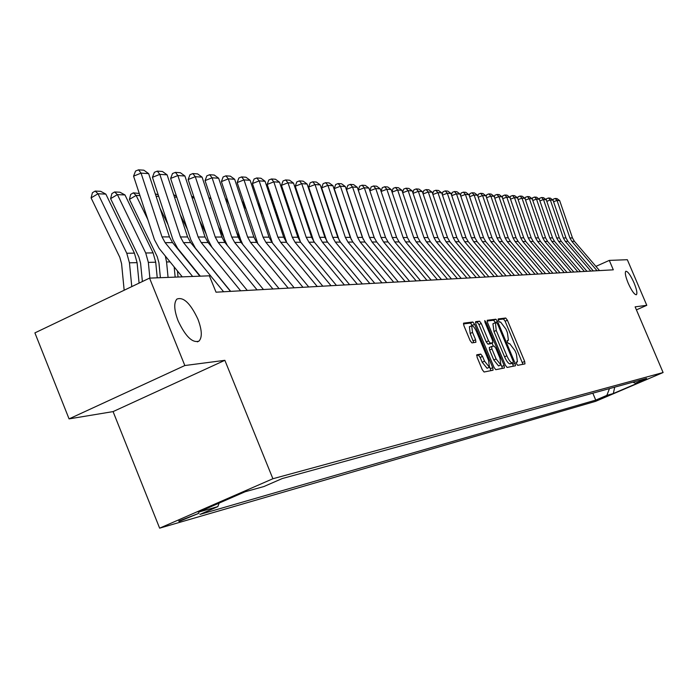 <?xml version="1.0" encoding="UTF-8"?>
<svg xmlns="http://www.w3.org/2000/svg" width="698" height="698" viewBox="0 0 698 698"><rect width="100%" height="100%" fill="white"/><g stroke="black" fill="none" stroke-linecap="round" stroke-linejoin="round"><path stroke-width="1.05" d="M516.546 363.798L517.715 365.333L524.966 363.894L524.678 361.459L507.376 320.216L505.718 318.018L498.206 318.934L498.433 320.6L499.611 322.162L500.588 322.04L505.937 329.133L507.385 332.588L508.441 340.266L507.254 340.493L507.481 342.177L508.65 343.73L509.619 343.573L514.941 350.605L516.398 354.069L517.445 361.843L516.311 362.088L516.546 363.798M197.918 319.169C190.423 303.29 183.399 296.598 176.864 299.102C173.689 302.88 174.099 310.121 178.103 320.818C185.528 336.541 192.491 343.294 198.982 341.095C202.376 337.387 202.019 330.075 197.918 319.169M633.993 282.742C630.53 275.134 627.816 271.295 625.836 271.243C624.71 272.534 625.504 276.521 628.209 283.231C631.681 290.848 634.395 294.687 636.367 294.748C637.501 293.457 636.716 289.461 633.993 282.742M179.29 521.362L198.982 513.266L178.714 521.118L179.29 521.362M476.874 354.75L477.118 357.332L482.283 369.704L484.08 372.008L493.05 370.219L492.736 367.671L474.614 324.317L472.843 322.005L463.585 323.148L463.9 325.661L470.12 340.563L471.927 342.893L475.905 342.273L475.591 339.76L472.529 332.423L471.674 325.748C473.052 325.608 474.71 327.641 476.638 331.855L488.583 360.447L489.429 367.253L484.543 361.18L482.536 356.381L480.756 354.087L476.769 354.793M224.861 360.316L184.83 365.534L149.547 278.118L34.9 332.885L69.067 418.887L113.076 411.602L159.633 528.168L272.892 478.741L224.861 360.316L113.076 411.602M636.41 309.868L646.784 305.323L635.128 306.85L663.1 372.531L272.892 478.741M646.784 305.323L627.327 259.708L609.302 260.398L595.926 266.383M149.547 278.118L209.374 275.815L216.031 292.192L613.306 269.821L609.302 260.398M505.378 365.22L507.088 367.445L515.456 365.778L515.124 363.318L497.569 321.446L495.885 319.213L487.256 320.269L487.579 322.694L505.378 365.22M504.392 367.977L495.781 369.687L494.036 367.418L475.949 324.151L475.626 321.682L479.526 321.193L481.271 323.488L488.548 340.877L490.284 343.146L492.814 342.735L492.491 340.275L484.962 322.275L484.735 320.574L485.991 322.144L504.122 365.464L504.392 367.977M608.298 395.469L595.769 400.6L608.298 395.469M159.633 528.168L595.664 401.315L663.1 372.531M632.859 382.172L635.328 383.211L646.584 378.403L282.193 478.566L263.914 486.532L245.12 491.758L198.241 512.219L217.855 506.608L199.942 514.409L595.743 400.111L606.859 395.365L609.467 388.603M635.328 383.211L641.479 381.492L613.324 393.515L606.859 395.365M184.83 365.534L69.067 418.887M592.82 393.183L595.743 400.111M219.12 503.11L217.855 506.608M614.72 387.163L613.324 393.515M522.942 364.295L505.143 321.211L503.485 319.012L498.136 319.667M511.049 363.641L513.3 362.663L513.074 360.945L497.648 324.125L496.461 322.563L495.423 322.694L493.617 320.216L487.099 321.019M513.353 366.197L512.332 363.082M495.423 322.694L496.252 330.477L506.853 355.788C508.903 360.316 510.7 362.681 512.253 362.864L513.266 362.672M495.083 322.842L492.928 323.776L493.975 331.489L496.252 330.477M510.988 363.667L509.976 363.867C508.414 363.675 506.617 361.32 504.567 356.791L493.975 331.489M475.46 322.441L479.526 321.193M490.537 343.73L487.963 344.166L486.227 341.898L478.959 324.518L477.214 322.232M492.029 343.084L493.338 346.208M501.085 364.731L501.818 366.467L504.122 365.464M496.104 358.947L500.867 364.914L500.004 358.24L495.859 348.328L494.14 346.077L491.61 346.496L491.933 348.983L496.104 358.947L493.783 359.967L498.555 365.926L500.867 364.914M491.575 346.522L489.298 347.517L489.621 350.003L491.933 348.983M493.783 359.967L489.621 350.003M502.316 368.387L501.818 366.467M489.429 367.253L487.073 368.282L482.187 362.218L480.18 357.428L478.4 355.125L476.612 355.43M469.422 326.751L470.173 333.469L472.529 332.423M473.733 342.622L470.173 333.469M472.467 325.809L470.504 323.052L463.411 323.924M490.895 370.655L489.682 367.008M597.069 270.737L571.845 241.351L569.908 237.957L557.03 200.439L553.566 201.731M599.538 270.597L574.419 241.342L572.491 237.966L559.665 200.614L557.03 200.439L555.154 198.468L557.004 198.598L559.665 200.614M552.973 200.134L553.278 199.174L555.154 198.468M590.805 271.086L565.31 241.377L563.347 237.948L550.338 199.994L546.804 201.321M593.326 270.946L567.945 241.368L565.991 237.948L553.034 200.178L550.338 199.994L548.454 198.005L550.338 198.136L553.034 200.178M546.237 199.715L546.551 198.721L548.454 198.005M584.392 271.452L558.627 241.395L556.646 237.931L543.498 199.549L539.877 200.902M586.974 271.304L561.314 241.386L559.351 237.931L546.255 199.733L543.498 199.549L541.596 197.534L543.524 197.674L546.255 199.733M539.336 199.331L539.676 198.258L541.596 197.534M577.822 271.819L551.786 241.421L549.788 237.905L536.5 199.087L532.792 200.483M580.466 271.67L554.544 241.412L552.554 237.913L539.318 199.27L536.5 199.087L534.572 197.054L536.553 197.194L539.318 199.27M532.269 198.956L532.635 197.778L534.572 197.054M571.112 272.194L544.789 241.438L542.774 237.887L529.337 198.616L525.542 200.047M573.817 272.046L547.607 241.429L545.6 237.896L532.216 198.808L529.337 198.616L527.4 196.566L529.424 196.705L532.216 198.808M525.036 198.564L525.437 197.298L527.4 196.566M564.237 272.586L537.635 241.464L535.584 237.87L521.999 198.136L518.117 199.602M567.003 272.429L540.514 241.456L538.481 237.878L524.957 198.328L521.999 198.136L520.054 196.059L522.121 196.199L524.957 198.328M517.637 198.18L518.073 196.801L520.054 196.059M557.196 272.979L530.297 241.491L528.229 237.852L514.496 197.647L510.517 199.139M560.032 272.822L533.255 241.482L531.195 237.861L517.523 197.839L514.496 197.647L512.524 195.536L514.653 195.684L517.523 197.839M510.055 197.778L510.526 196.295L512.524 195.536M549.989 273.389L522.785 241.508L520.699 237.835L506.809 197.141L502.735 198.677M552.886 273.223L525.812 241.499L523.736 237.844L509.906 197.342L506.809 197.141L504.829 195.012L507.001 195.161L509.906 197.342M502.29 197.368L502.804 195.772L504.829 195.012M542.599 273.808L515.098 241.534L512.978 237.809L498.93 196.627L494.76 198.197M545.574 273.633L518.195 241.525L516.092 237.817L502.106 196.836L498.93 196.627L496.932 194.472L499.166 194.62L502.106 196.836M494.332 196.958L494.891 195.239L496.932 194.472M535.026 274.227L507.21 241.56L505.073 237.791L490.86 196.094L486.585 197.709M538.079 274.061L510.386 241.552L508.257 237.8L494.114 196.304L490.86 196.094L488.844 193.913L491.13 194.07L494.114 196.304M486.183 196.531L486.776 194.698L488.844 193.913M527.269 274.663L499.131 241.587L496.967 237.774L482.588 195.553L478.209 197.211M530.393 274.489L502.385 241.578L500.23 237.782L485.921 195.772L482.588 195.553L480.556 193.346L482.903 193.503L485.921 195.772M477.825 196.103L478.47 194.131L480.556 193.346M519.303 275.117L490.842 241.613L488.652 237.748L474.108 194.995L469.614 196.696M522.514 274.933L494.184 241.604L492.003 237.756L477.528 195.222L474.108 194.995L472.057 192.761L474.465 192.927L477.528 195.222M469.257 195.667L469.946 193.564L472.057 192.761M511.145 275.579L482.344 241.639L480.128 237.721L465.409 194.419L460.793 196.173M514.435 275.387L485.764 241.63L483.566 237.739L468.916 194.655L465.409 194.419L463.341 192.159L465.81 192.325L468.916 194.655M460.471 195.213L461.204 192.971L463.341 192.159M502.761 276.05L473.619 241.674L471.377 237.704L456.483 193.835L451.746 195.641M506.137 275.858L477.135 241.656L474.902 237.713L460.078 194.07L456.483 193.835L454.398 191.549L456.928 191.714L460.078 194.07M451.449 194.759L452.243 192.369L454.398 191.549M494.167 276.53L464.667 241.7L462.399 237.678L447.322 193.233L442.462 195.091M497.63 276.338L468.279 241.691L466.02 237.686L451.013 193.477L447.322 193.233L445.228 190.912L447.819 191.095L451.013 193.477M442.192 194.288L443.038 191.749L445.228 190.912M485.337 277.027L455.48 241.726L453.185 237.652L437.916 192.622L432.926 194.524M488.897 276.827L459.179 241.717L456.902 237.669L441.712 192.866L437.916 192.622L435.805 190.266L438.466 190.449L441.712 192.866M432.681 193.817L433.589 191.112L435.805 190.266M362.384 237.355L362.864 238.332M349.044 233.673L349.916 235.427M335.258 229.755L336.541 232.329M314.606 204.819L314.144 205.09M322.589 228.674L320.879 225.227M313.132 202.071L313.603 201.801M321.001 225.585L322.712 229.031M301.423 204.619L300.829 204.959M308.019 224.372L305.846 219.983M299.826 201.966L300.402 201.565M306.23 221.144L308.403 225.524M287.812 204.427L287.087 204.837M292.933 219.783L290.272 214.399M286.459 202.952L286.799 201.382M290.944 216.397L293.605 221.79M273.764 204.235L272.892 204.732M277.307 214.888L274.122 208.432M272.648 204.008L273.066 202.141M275.091 211.346L278.275 217.802M259.246 204.052L258.548 204.462L258.879 202.961M261.113 209.662L258.548 204.462M258.661 205.954L262.396 213.544M241.604 200.186L245.94 208.99M253.679 236.561L256.166 241.621M225.471 198.782L226.51 199.349L228.857 204.139M236.378 231.684L242.468 244.099M226.51 199.349L225.646 199.314M208.815 197.482L211.136 198.939M218.395 226.44L224.058 237.992M211.005 198.677L209.182 198.598M199.707 220.804L206.084 233.856M194.227 197.953L192.133 197.857M191.557 196.121L194.079 197.499M198.311 251.725L198.598 252.318M180.258 214.74L187.422 229.406M194.419 269.454L194.358 268.861M176.795 197.194L174.448 197.089M173.654 194.69L176.481 196.225M476.263 277.542L446.039 241.761L443.71 237.634L428.258 191.985L423.128 193.948M479.919 277.333L449.844 241.744L447.531 237.643L432.149 192.238L428.258 191.985L426.12 189.603L428.86 189.786L432.149 192.238M422.918 193.329L423.887 190.458L426.12 189.603M466.945 278.066L436.337 241.787L433.981 237.608L418.329 191.331L413.059 193.355M470.696 277.856L440.246 241.778L437.908 237.617L422.334 191.592L418.329 191.331L416.183 188.914L418.992 189.114L422.334 191.592M412.884 192.831L413.914 189.786L416.183 188.914M457.356 278.607L426.365 241.822L423.983 237.582L408.129 190.659L402.711 192.744M461.221 278.389L430.387 241.813L428.014 237.59L412.248 190.929L408.129 190.659L405.966 188.216L408.854 188.416L412.248 190.929M402.572 192.325L403.671 189.097L405.966 188.216M447.505 279.156L416.113 241.857L413.705 237.556L397.642 189.978L392.067 192.116M451.475 278.938L420.248 241.84L417.849 237.564L401.874 190.249L397.642 189.978L395.461 187.492L398.427 187.701L401.874 190.249M391.962 191.802L393.131 188.39L395.461 187.492M437.367 279.732L405.573 241.892L403.121 237.521L386.849 189.263L381.117 191.47M441.459 279.497L409.822 241.874L407.388 237.538L391.203 189.551L386.849 189.263L384.65 186.75L387.704 186.959L391.203 189.551M381.056 191.278L382.295 187.657L384.65 186.75M426.932 280.317L394.719 241.927L392.241 237.495L375.751 188.539L369.853 190.816M431.146 280.081L399.099 241.909L396.63 237.503L380.227 188.835L375.751 188.539L373.535 185.982L376.676 186.2L380.227 188.835M369.827 190.737L371.144 186.907L373.535 185.982M416.191 280.919L383.542 241.962L381.038 237.468L364.321 187.788L358.283 190.126L374.521 238.419M420.528 280.675L388.053 241.944L385.558 237.477L368.937 188.094L364.321 187.788L362.088 185.197L365.324 185.424L368.937 188.094M358.283 190.126L359.671 186.13L362.088 185.197M405.119 281.547L372.034 241.997L369.495 237.433L352.551 187.012L346.435 189.385L363.204 239.344M409.586 281.294L376.684 241.979L374.154 237.451L357.297 187.326L352.551 187.012L350.291 184.385L353.633 184.621L357.297 187.326M346.435 189.385L347.848 185.336L350.291 184.385M393.716 282.184L360.177 242.031L357.603 237.407L340.423 186.218L334.22 188.626L351.443 239.964M398.322 281.931L364.967 242.023L362.402 237.416L345.318 186.541L340.423 186.218L338.146 183.557L341.584 183.792L345.318 186.541M334.22 188.626L335.668 184.516L338.146 183.557M381.963 282.847L347.953 242.075L345.344 237.372L327.92 185.398L321.638 187.841L339.298 240.513M386.709 282.585L352.891 242.058L350.291 237.381L332.972 185.729L327.92 185.398L325.634 182.693L329.177 182.937L332.972 185.729M321.638 187.841L323.122 183.67L325.634 182.693M369.835 283.536L335.354 242.119L332.702 237.337L315.034 184.551L308.664 187.038L326.769 241.046M374.73 283.257L340.441 242.101L337.806 237.355L320.234 184.891L315.034 184.551L312.721 181.803L316.377 182.056L320.234 184.891M308.664 187.038L310.174 182.797L312.721 181.803M357.315 284.234L322.345 242.154L319.649 237.303L301.728 183.679L295.271 186.2L313.838 241.552M362.367 283.955L327.598 242.136L324.919 237.32L307.103 184.028L301.728 183.679L299.398 180.895L303.168 181.148L307.103 184.028M295.271 186.2L296.816 181.899L299.398 180.895M344.393 284.967L308.917 242.197L306.186 237.268L287.995 182.78L281.451 185.345L300.489 242.031M349.611 284.671L314.336 242.18L311.622 237.285L293.544 183.138L287.995 182.78L285.648 179.944L289.548 180.215L293.544 183.138M281.451 185.345L283.03 180.974L285.648 179.944M331.044 285.718L295.045 242.241L292.27 237.233L273.817 181.846L267.177 184.455L286.704 242.52M336.436 285.412L300.646 242.223L297.889 237.25L279.54 182.222L273.817 181.846L271.452 178.967L275.474 179.246L279.54 182.222M267.177 184.455L268.8 180.014L271.452 178.967M317.241 286.494L280.709 242.293L277.9 237.198L259.159 180.887L252.423 183.539L272.49 243.07M322.816 286.18L286.494 242.276L283.702 237.207L265.074 181.271L259.159 180.887L256.777 177.964L260.93 178.243L265.074 181.271M252.423 183.539L254.081 179.02L256.777 177.964M302.967 287.297L265.886 242.337L263.033 237.154L244.003 179.892L237.172 182.588L257.85 243.707M308.734 286.974L271.871 242.319L269.035 237.172L250.128 180.293L244.003 179.892L241.604 176.917L245.905 177.213L250.128 180.293M237.172 182.588L238.873 177.999L241.604 176.917M288.204 288.134L250.547 242.389L247.65 237.119L228.325 178.863L221.397 181.611L240.688 239.807L242.782 244.475M294.172 287.794L256.742 242.372L253.871 237.128L234.659 179.273L228.325 178.863L225.908 175.844L230.357 176.149L234.659 179.273M221.397 181.611L223.142 176.943L225.908 175.844M272.909 288.989L234.668 242.442L231.727 237.076L212.096 177.798L205.064 180.59L224.66 239.815L227.339 245.478M279.087 288.64L241.089 242.415L238.166 237.093L218.657 178.226L212.096 177.798L209.662 174.727L214.269 175.041L218.657 178.226M205.064 180.59L206.852 175.844L209.662 174.727M191.357 265.17L191.409 265.772M182.257 254.002L182.649 255.006M160.017 208.222L168 224.608M178.051 277.019L177.458 270.981M155.288 193.835L158.219 194.899M158.725 196.408L156.099 196.295M257.065 289.879L218.221 242.494L215.237 237.032L195.292 176.69L188.146 179.543L208.056 239.815L211.93 247.24M263.469 289.522L224.878 242.468L221.903 237.05L202.088 177.135L195.292 176.69L192.84 173.566L197.604 173.898L202.088 177.135M188.146 179.543L189.987 174.709L192.84 173.566M174.168 266.924L175.163 277.132M165.313 256.026L166.56 261.968L168.07 277.403M139.958 195.597L136.127 195.431L147.793 219.434M133.344 192.831L136.127 195.431L129.418 199.392L130.666 194.41L133.344 192.831L139.268 193.494M160.392 277.699L158.935 262.806L157.216 256.655L129.418 199.392M240.644 290.804L201.181 242.546L198.145 236.988L177.868 175.547L170.617 178.452L190.851 239.824L195.396 248.156L230.68 291.371M247.284 290.438L208.074 242.52L205.055 237.006L184.918 176.009L177.868 175.547L175.399 172.371L180.346 172.711L184.918 176.009M170.617 178.452L172.502 173.532L175.399 172.371M124.977 194.951L117.412 194.62L110.598 198.66L111.898 193.582L114.612 191.967L119.934 192.212L124.977 194.951L153.098 252.885L155.715 262.221L157.242 277.821M114.612 191.967L117.412 194.62L145.716 252.99L148.342 262.387L149.878 278.101M142.383 281.538L140.595 263.233L138.85 256.977L110.598 198.66M223.604 291.764L183.495 242.607L180.416 236.936L159.807 174.36L152.443 177.318L173.008 239.833L177.624 248.322L200.309 276.164M230.497 291.38L190.65 242.581L187.588 236.962L167.11 174.84L159.807 174.36L157.312 171.123L162.442 171.481L167.11 174.84M152.443 177.318L154.371 172.31L157.312 171.123M105.852 194.114L97.999 193.774L91.08 197.892L92.424 192.727L95.181 191.078L100.695 191.331L105.852 194.114L134.426 253.138L137.087 262.64L139.085 283.109M95.181 191.078L97.999 193.774L126.766 253.243L129.444 262.814L131.765 286.608M124.165 290.237L121.574 263.678L119.794 257.3L91.08 197.892M192.648 276.452L165.147 242.66L162.015 236.892L141.057 173.13L133.571 176.149L154.494 239.833L159.188 248.488L182.239 276.853M199.89 276.172L172.572 242.642L169.457 236.91L148.639 173.627L141.057 173.13L138.553 169.832L143.875 170.199L148.639 173.627M133.571 176.149L135.56 171.045L138.553 169.832M516.197 362.375L517.297 361.896M503.485 319.012L505.718 318.018M505.143 321.211L507.376 320.216M522.436 362.445L524.678 361.459M493.617 320.216L495.885 319.213M495.31 322.45L497.569 321.446M512.856 364.312L515.124 363.318M504.567 356.791L506.853 355.788M509.976 363.867L512.253 362.864M478.959 324.518L481.271 323.488M486.227 341.898L488.548 340.877M487.963 344.166L490.284 343.146M490.441 343.774L492.744 342.753M485.075 322.555L485.991 322.144M478.4 355.125L480.756 354.087M480.18 357.428L482.536 356.381M482.187 362.218L484.543 361.18M473.235 340.799L475.591 339.76M470.504 323.052L472.843 322.005M472.276 325.364L474.614 324.317M490.389 368.701L492.736 367.671M571.845 241.351L574.419 241.342M569.908 237.957L572.491 237.966M565.31 241.377L567.945 241.368M563.347 237.948L565.991 237.948M558.627 241.395L561.314 241.386M556.646 237.931L559.351 237.931M551.786 241.421L554.544 241.412M549.788 237.905L552.554 237.913M544.789 241.438L547.607 241.429M542.774 237.887L545.6 237.896M537.635 241.464L540.514 241.456M535.584 237.87L538.481 237.878M530.297 241.491L533.255 241.482M528.229 237.852L531.195 237.861M522.785 241.508L525.812 241.499M520.699 237.835L523.736 237.844M515.098 241.534L518.195 241.525M512.978 237.809L516.092 237.817M507.21 241.56L510.386 241.552M505.073 237.791L508.257 237.8M499.131 241.587L502.385 241.578M496.967 237.774L500.23 237.782M490.842 241.613L494.184 241.604M488.652 237.748L492.003 237.756M482.344 241.639L485.764 241.63M480.128 237.721L483.566 237.739M473.619 241.674L477.135 241.656M471.377 237.704L474.902 237.713M464.667 241.7L468.279 241.691M462.399 237.678L466.02 237.686M455.48 241.726L459.179 241.717M453.185 237.652L456.902 237.669M446.039 241.761L449.844 241.744M443.71 237.634L447.531 237.643M436.337 241.787L440.246 241.778M433.981 237.608L437.908 237.617M426.365 241.822L430.387 241.813M423.983 237.582L428.014 237.59M416.113 241.857L420.248 241.84M413.705 237.556L417.849 237.564M405.573 241.892L409.822 241.874M403.121 237.521L407.388 237.538M394.719 241.927L399.099 241.909M392.241 237.495L396.63 237.503M383.542 241.962L388.053 241.944M381.038 237.468L385.558 237.477M372.034 241.997L376.684 241.979M369.495 237.433L374.154 237.451M360.177 242.031L364.967 242.023M357.603 237.407L362.402 237.416M347.953 242.075L352.891 242.058M345.344 237.372L350.291 237.381M335.354 242.119L340.441 242.101M332.702 237.337L337.806 237.355M322.345 242.154L327.598 242.136M319.649 237.303L324.919 237.32M308.917 242.197L314.336 242.18M306.186 237.268L311.622 237.285M295.045 242.241L300.646 242.223M292.27 237.233L297.889 237.25M280.709 242.293L286.494 242.276M277.9 237.198L283.702 237.207M265.886 242.337L271.871 242.319M263.033 237.154L269.035 237.172M250.547 242.389L256.742 242.372M247.65 237.119L253.871 237.128M234.668 242.442L241.089 242.415M231.727 237.076L238.166 237.093M218.221 242.494L224.878 242.468M215.237 237.032L221.903 237.05M170.076 261.89L166.56 261.968M201.181 242.546L208.074 242.52M198.145 236.988L205.055 237.006M153.098 252.885L145.716 252.99M155.715 262.221L148.342 262.387M183.495 242.607L190.65 242.581M180.416 236.936L187.588 236.962M134.426 253.138L126.766 253.243M137.087 262.64L129.444 262.814M165.147 242.66L172.572 242.642M162.015 236.892L169.457 236.91M197.351 341.854L198.982 341.095M516.188 362.393L517.445 361.843M511.023 363.658L513.3 362.663M492.928 323.776L495.196 322.764M490.502 343.756L492.814 342.735M489.298 347.517L491.61 346.496M469.335 326.795L471.674 325.748"/></g></svg>
